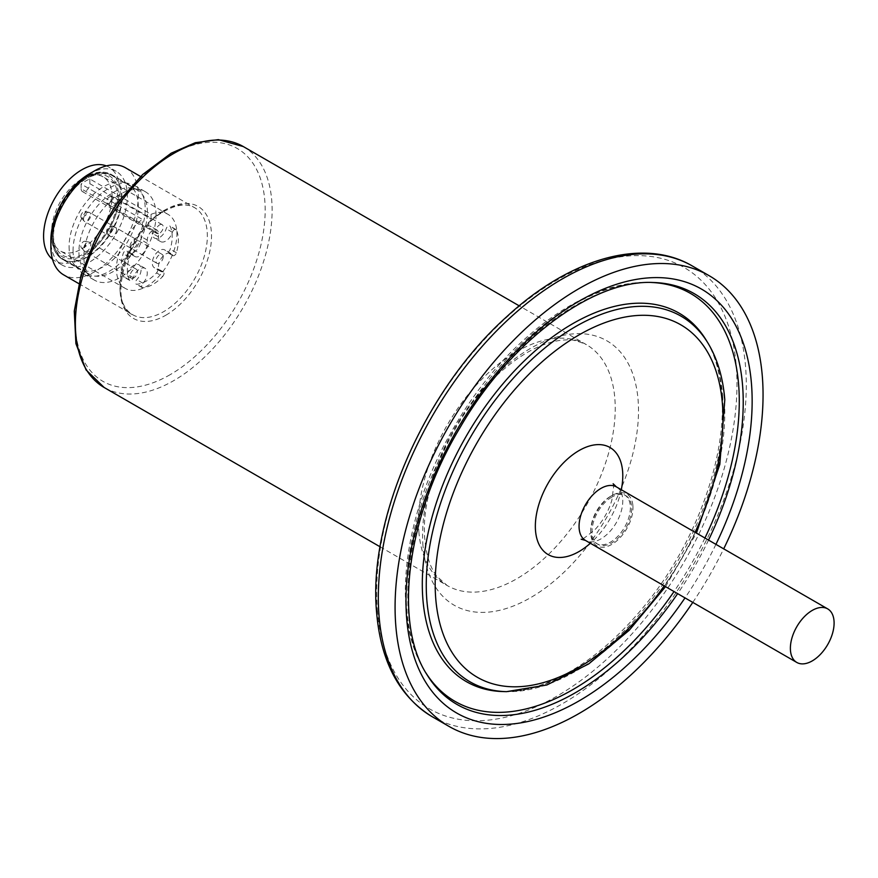 <?xml version="1.0" encoding="UTF-8"?>
<svg xmlns="http://www.w3.org/2000/svg" width="878" height="878" viewBox="0 0 878 878"><rect width="100%" height="100%" fill="white"/><g stroke="black" fill="none" stroke-linecap="round" stroke-linejoin="round"><path stroke-width="0.66" stroke-dasharray="4.39 3.29" d="M692.786 602.396A260.195 150.226 120 0 0 723.702 548.849M125.499 167.786A61.833 35.702 -60 0 1 125.499 239.178A61.833 35.702 -60 0 1 63.677 274.88M89.117 173.998A54.096 31.235 -60 0 1 116.17 171.32A54.096 31.235 -60 0 1 116.17 233.789A54.096 31.235 -60 0 1 62.075 265.024A54.096 31.235 -60 0 1 50.869 240.265M106.37 165.909A54.096 31.235 -60 0 1 108.883 167.116A54.096 31.235 -60 0 1 108.883 229.586A54.096 31.235 -60 0 1 54.787 260.821A54.096 31.235 -60 0 1 52.482 259.24M51.593 231.43A42.77 24.694 120 0 0 60.45 251.009A42.77 24.694 120 0 0 103.22 226.315A42.77 24.694 120 0 0 103.22 176.928A42.77 24.694 120 0 0 70.262 188.386A42.77 24.694 120 0 0 51.593 231.43M109.289 196.99A3.775 2.173 -60 0 1 110.782 196.661A3.775 2.173 -60 0 1 111.177 201.161A3.775 2.173 -60 0 1 107.083 203.07A3.775 2.173 -60 0 1 106.929 199.986A3.775 2.173 -60 0 1 109.289 196.99M111.956 228.28A3.775 2.173 -60 0 1 110.068 232.308A3.775 2.173 -60 0 1 107.083 232.824A3.775 2.173 -60 0 1 107.401 228.73A3.775 2.173 -60 0 1 110.782 226.403A3.775 2.173 -60 0 1 111.956 228.28M83.531 247.772A3.775 2.173 -60 0 1 81.314 247.695A3.775 2.173 -60 0 1 81.643 243.601A3.775 2.173 -60 0 1 85.023 241.274A3.775 2.173 -60 0 1 86.077 244.128A3.775 2.173 -60 0 1 83.531 247.772M80.864 216.482A3.775 2.173 -60 0 1 82.28 212.948A3.775 2.173 -60 0 1 85.023 211.532A3.775 2.173 -60 0 1 85.418 216.032A3.775 2.173 -60 0 1 81.314 217.942A3.775 2.173 -60 0 1 80.864 216.482M112.933 197.967A5.147 2.974 -60 0 1 114.974 197.506A5.147 2.974 -60 0 1 115.512 197.715A5.147 2.974 -60 0 1 115.512 203.663A5.147 2.974 -60 0 1 110.354 206.637A5.147 2.974 -60 0 1 109.915 206.275A5.147 2.974 -60 0 1 109.717 202.061A5.147 2.974 -60 0 1 112.933 197.967M116.576 229.816A5.147 2.974 -60 0 1 114.327 235.008A5.147 2.974 -60 0 1 110.354 236.38A5.147 2.974 -60 0 1 109.915 236.017A5.147 2.974 -60 0 1 110.354 230.431A5.147 2.974 -60 0 1 114.974 227.259A5.147 2.974 -60 0 1 115.512 227.457A5.147 2.974 -60 0 1 116.576 229.816M87.174 250.998A5.147 2.974 -60 0 1 84.595 251.262A5.147 2.974 -60 0 1 84.156 250.899A5.147 2.974 -60 0 1 84.595 245.313A5.147 2.974 -60 0 1 89.216 242.13A5.147 2.974 -60 0 1 89.743 242.339A5.147 2.974 -60 0 1 90.533 246.466A5.147 2.974 -60 0 1 87.174 250.998M83.531 219.149A5.147 2.974 -60 0 1 85.462 214.32A5.147 2.974 -60 0 1 89.216 212.388A5.147 2.974 -60 0 1 89.743 212.586A5.147 2.974 -60 0 1 89.743 218.534A5.147 2.974 -60 0 1 84.595 221.508A5.147 2.974 -60 0 1 84.156 221.146A5.147 2.974 -60 0 1 83.531 219.149M159.566 224.889A5.147 2.974 -60 0 1 162.145 224.636A5.147 2.974 -60 0 1 162.145 230.585A5.147 2.974 -60 0 1 156.986 233.559A5.147 2.974 -60 0 1 156.196 229.432A5.147 2.974 -60 0 1 159.566 224.889M163.209 256.738A5.147 2.974 -60 0 1 160.959 261.929A5.147 2.974 -60 0 1 156.986 263.312A5.147 2.974 -60 0 1 156.986 257.364A5.147 2.974 -60 0 1 162.145 254.39A5.147 2.974 -60 0 1 163.209 256.738M133.807 277.931A5.147 2.974 -60 0 1 131.228 278.183A5.147 2.974 -60 0 1 131.228 272.235A5.147 2.974 -60 0 1 136.386 269.261A5.147 2.974 -60 0 1 137.177 273.387A5.147 2.974 -60 0 1 133.807 277.931M130.163 246.081A5.147 2.974 -60 0 1 132.413 240.89A5.147 2.974 -60 0 1 136.386 239.507A5.147 2.974 -60 0 1 136.386 245.456A5.147 2.974 -60 0 1 131.228 248.43A5.147 2.974 -60 0 1 130.163 246.081M81.105 188.726A6.179 3.567 120 0 0 82.389 191.558A6.179 3.567 120 0 0 87.152 189.9A6.179 3.567 120 0 0 89.852 183.678L151.06 219.017A6.179 3.567 -60 0 1 148.36 225.24A6.179 3.567 -60 0 1 143.597 226.897A6.179 3.567 -60 0 1 142.313 224.066L142.313 219.379L81.105 184.04L81.105 188.726L142.313 224.066M151.06 219.017L151.06 214.331L89.852 178.991A42.77 24.694 120 0 0 81.105 184.04M89.852 178.991L89.852 183.678M151.06 214.331A42.77 24.694 -60 0 1 168.071 214.375A42.77 24.694 -60 0 1 168.071 263.751A42.77 24.694 -60 0 1 125.302 288.445A42.77 24.694 -60 0 1 116.445 268.866A42.77 24.694 -60 0 1 142.313 219.379M156.514 272.904A3.095 1.789 120 0 0 157.217 268.394A3.095 1.789 120 0 0 156.569 268.251A10.306 5.948 -60 0 1 154.418 267.768A10.306 5.948 -60 0 1 154.418 255.871A10.306 5.948 -60 0 1 164.724 249.923A10.306 5.948 -60 0 1 166.205 251.558A3.095 1.789 120 0 0 166.655 252.041A3.095 1.789 120 0 0 170.222 249.176A36.064 20.82 120 0 0 170.222 226.469A3.095 1.789 120 0 0 169.75 225.931A3.095 1.789 120 0 0 166.205 228.719A10.306 5.948 -60 0 1 154.418 238.026A10.306 5.948 -60 0 1 152.278 233.307L152.278 230.091A8.242 4.763 120 0 0 150.577 226.315A8.242 4.763 120 0 0 146.692 226.59A8.242 4.763 120 0 0 141.095 236.544L141.095 239.771A10.306 5.948 -60 0 1 136.595 250.131A10.306 5.948 -60 0 1 128.649 252.897A10.306 5.948 -60 0 1 127.167 251.262A3.095 1.789 120 0 0 126.717 250.779A3.095 1.789 120 0 0 123.15 253.643A36.064 20.82 120 0 0 123.15 276.351A3.095 1.789 120 0 0 123.622 276.888A3.095 1.789 120 0 0 127.167 274.101A10.306 5.948 -60 0 1 138.954 264.794A10.306 5.948 -60 0 1 136.803 279.665A3.095 1.789 120 0 0 136.156 284.121A3.095 1.789 120 0 0 136.858 284.263A36.064 20.82 120 0 0 156.514 272.904L162.693 276.482A3.095 1.789 120 0 0 163.396 271.96A3.095 1.789 120 0 0 162.748 271.818L156.569 268.251M162.748 271.818A10.306 5.948 120 0 1 160.597 271.335A10.306 5.948 120 0 1 160.597 259.438A10.306 5.948 120 0 1 170.903 253.49A10.306 5.948 120 0 1 172.384 255.125A3.095 1.789 120 0 0 172.834 255.608A3.095 1.789 120 0 0 176.401 252.743A36.064 20.82 120 0 0 176.401 230.036A3.095 1.789 120 0 0 175.929 229.498A3.095 1.789 120 0 0 172.384 232.286A10.306 5.948 120 0 1 160.597 241.593A10.306 5.948 120 0 1 158.457 236.873L158.457 233.658A8.242 4.763 120 0 0 156.756 229.882A8.242 4.763 120 0 0 152.871 230.157A8.242 4.763 120 0 0 147.274 240.122L147.274 243.338A10.306 5.948 120 0 1 142.774 253.709A10.306 5.948 120 0 1 134.828 256.464A10.306 5.948 120 0 1 133.346 254.839A3.095 1.789 120 0 0 132.896 254.346A3.095 1.789 120 0 0 129.329 257.21A36.064 20.82 120 0 0 129.329 279.917A3.095 1.789 120 0 0 129.801 280.455A3.095 1.789 120 0 0 133.346 277.667A10.306 5.948 120 0 1 145.133 268.361A10.306 5.948 120 0 1 142.982 283.232A3.095 1.789 120 0 0 142.335 287.688A3.095 1.789 120 0 0 143.037 287.83A36.064 20.82 120 0 0 162.693 276.482M152.871 230.157L146.692 226.59M73.061 250.548A51.012 29.446 120 0 0 79.261 270.314A51.012 29.446 120 0 0 83.629 273.903A51.012 29.446 120 0 0 134.641 244.457A51.012 29.446 120 0 0 134.641 185.554A51.012 29.446 120 0 0 129.34 183.568A51.012 29.446 120 0 0 92.223 202.708A51.012 29.446 120 0 0 73.061 250.548M69.088 246.575A48.948 28.261 120 0 0 75.025 265.529A48.948 28.261 120 0 0 79.218 268.975A48.948 28.261 120 0 0 128.166 240.715A48.948 28.261 120 0 0 128.166 184.193A48.948 28.261 120 0 0 123.085 182.284A48.948 28.261 120 0 0 87.471 200.656A48.948 28.261 120 0 0 69.088 246.575M156.032 215.154A51.012 29.446 120 0 0 145.474 191.81A51.012 29.446 120 0 0 140.173 189.813A51.012 29.446 120 0 0 103.055 208.964A51.012 29.446 120 0 0 83.893 256.804A51.012 29.446 120 0 0 90.094 276.57A51.012 29.446 120 0 0 94.462 280.159A51.012 29.446 120 0 0 133.774 266.495A51.012 29.446 120 0 0 156.032 215.154M117.542 197.561A45.338 26.175 120 0 0 69.45 193.27A45.338 26.175 120 0 0 69.45 257.386A45.338 26.175 120 0 0 117.542 197.561M147.416 212.289A48.433 27.964 120 0 0 137.385 190.109A48.433 27.964 120 0 0 132.358 188.221A48.433 27.964 120 0 0 88.952 218.073A48.433 27.964 120 0 0 84.804 270.589A48.433 27.964 120 0 0 88.952 274.002A48.433 27.964 120 0 0 126.278 261.029A48.433 27.964 120 0 0 147.416 212.289M632.906 505.695A29.885 17.253 -60 0 1 612.778 543.822A29.885 17.253 -60 0 1 590.729 532.178A29.885 17.253 -60 0 1 611.856 495.576L611.856 495.576A29.885 17.253 -60 0 1 632.906 505.695M611.856 497.08A28.03 16.188 120 0 0 593.539 521.784A28.03 16.188 120 0 0 597.841 544.25A28.03 16.188 120 0 0 625.871 528.062A28.03 16.188 120 0 0 625.871 495.697A28.03 16.188 120 0 0 611.856 497.08M610.55 496.333L610.55 496.333A28.03 16.188 120 0 0 590.729 530.663A28.03 16.188 120 0 0 596.524 543.493A28.03 16.188 120 0 0 624.565 527.305A28.03 16.188 120 0 0 624.565 494.94A28.03 16.188 120 0 0 610.55 496.333L611.856 495.576L610.55 496.333M616.378 486.884A30.917 17.845 -60 0 1 622.7 498.891A30.917 17.845 -60 0 1 610.166 531.201A30.917 17.845 -60 0 1 585.472 540.431M715.932 544.36A244.775 141.325 -60 0 1 685.016 597.907M621.295 489.726A61.833 35.702 -60 0 1 590.378 543.273M695.091 532.331A203.487 117.487 -60 0 1 664.174 585.878M708.557 540.102A237.181 136.935 -60 0 1 677.64 593.649M425.951 672.965A235.513 135.98 -60 0 1 425.062 671.538L426.796 674.381A237.181 136.935 -60 0 1 456.922 430.516A237.181 136.935 -60 0 1 653.045 282.507L649.72 282.42A235.513 135.98 -60 0 1 651.388 282.475M704.935 538.016A235.513 135.98 -60 0 1 674.019 591.563M425.062 671.538A235.513 135.98 -60 0 1 454.98 429.397A235.513 135.98 -60 0 1 649.72 282.42C583.826 279.884 502.655 342.19 453.586 428.102C403.375 513.696 389.81 615.588 425.062 671.538M722.594 395.726A212.75 122.832 -60 0 1 656.272 593.616A212.75 122.832 -60 0 1 503.193 691.568C519.589 692.018 537.577 687.628 557.146 678.42C588.995 663 619.067 637.637 647.371 602.319C697.231 540.387 727.346 454.486 721.705 393.234C719.883 371.745 714.692 354.021 706.131 340.071A212.75 122.832 -60 0 1 722.594 395.726M707.866 342.903A211.082 121.866 -60 0 1 724.207 398.129A211.082 121.866 -60 0 1 658.401 594.461A211.082 121.866 -60 0 1 506.518 691.655M432.206 716.711A260.195 150.226 120 0 0 692.402 566.475A260.195 150.226 120 0 0 692.402 266.023M377.364 609.947A254.774 147.098 120 0 0 660.157 598.95A254.774 147.098 120 0 0 632.961 255.707A254.774 147.098 120 0 0 377.364 609.947M422.998 545.995A152.673 88.151 -60 0 1 521.137 354.273A152.673 88.151 -60 0 1 638.097 400.072A152.673 88.151 -60 0 1 539.959 591.783A152.673 88.151 -60 0 1 422.998 545.995M418.861 531.607A139.119 80.315 120 0 0 447.297 585.604A139.119 80.315 120 0 0 586.416 505.289A139.119 80.315 120 0 0 586.416 344.648A139.119 80.315 120 0 0 516.857 351.54A139.119 80.315 120 0 0 418.861 531.607M243.305 146.56A139.119 80.315 -60 0 1 243.316 307.19A139.119 80.315 -60 0 1 104.197 387.516M163.626 210.709A61.833 35.702 -60 0 1 194.543 207.647A61.833 35.702 -60 0 1 194.543 279.039A61.833 35.702 -60 0 1 132.71 314.741A61.833 35.702 -60 0 1 123.238 265.189A61.833 35.702 -60 0 1 163.626 210.709M165.81 315.235A64.654 37.326 120 0 0 211.521 236.05A64.654 37.326 120 0 0 165.81 209.655A64.654 37.326 120 0 0 120.088 288.84A64.654 37.326 120 0 0 165.81 315.235M170.123 374.686A134.411 77.604 -60 0 1 75.08 319.811A134.411 77.604 -60 0 1 170.123 155.186A134.411 77.604 -60 0 1 265.167 210.061A134.411 77.604 -60 0 1 170.123 374.686M143.037 287.83L136.858 284.263M142.982 283.232L136.803 279.665M133.346 277.667L127.167 274.101M129.329 279.917L123.15 276.351M129.329 257.21L123.15 253.643M133.346 254.839L127.167 251.262M147.274 243.338L141.095 239.771M147.274 240.122L141.095 236.544M158.457 233.658L152.278 230.091M158.457 236.873L152.278 233.307M172.384 232.286L166.205 228.719M176.401 230.036L170.222 226.469M176.401 252.743L170.222 249.176M172.384 255.125L166.205 251.558M52.329 236.895A48.948 28.261 120 0 0 62.459 259.306A48.948 28.261 120 0 0 111.407 231.046A48.948 28.261 120 0 0 111.407 174.524A48.948 28.261 120 0 0 73.686 187.64A48.948 28.261 120 0 0 52.329 236.895M52.329 235.216A46.885 27.075 120 0 0 102.057 239.65A46.885 27.075 120 0 0 102.057 173.35A46.885 27.075 120 0 0 52.329 235.216M121.91 197.561A48.433 27.964 120 0 0 111.879 175.391A48.433 27.964 120 0 0 63.446 203.356A48.433 27.964 120 0 0 63.446 259.273A48.433 27.964 120 0 0 100.772 246.301A48.433 27.964 120 0 0 121.91 197.561M613.151 483.756L613.656 486.555L611.845 500.295C608.608 511.073 603.153 520.676 595.482 529.105C584.803 537.929 580.018 541.298 581.137 539.202M665.513 586.647L696.43 533.1M380.086 546.796L447.297 585.604L436.97 576.396C430.494 568.318 426.467 556.125 424.886 539.827C419.3 488.761 456 407.974 504.499 368.672C516.023 358.981 527.316 351.705 538.39 346.832C548.75 342.365 557.991 340.06 566.134 339.94C570.107 339.018 576.868 340.587 586.416 344.648L519.205 305.84M78.757 283.594L132.71 314.741C106.534 304.765 126.794 230.113 165.174 210.863C177.202 204.333 186.992 203.257 194.543 207.647L140.59 176.5M116.17 171.32L108.883 167.116M62.075 265.024L54.787 260.821M107.083 203.07L109.915 206.275M110.782 196.661L114.974 197.506M107.083 232.824L109.915 236.017M110.782 226.403L114.974 227.259M81.314 247.695L84.156 250.899M85.023 241.274L89.216 242.13M81.314 217.942L84.156 221.146M85.023 211.532L89.216 212.388M162.145 224.636L115.512 197.715M156.986 233.559L110.354 206.637M162.145 254.39L115.512 227.457M156.986 263.312L110.354 236.38M136.386 269.261L89.743 242.339M131.228 278.183L84.595 251.262M136.386 239.507L89.743 212.586M131.228 248.43L84.595 221.508M82.389 191.558L143.597 226.897M168.071 214.375L103.22 176.928M125.302 288.445L60.45 251.009M163.396 271.96L157.217 268.394M142.335 287.688L136.156 284.121M145.133 268.361L138.954 264.794M129.801 280.455L123.622 276.888M132.896 254.346L126.717 250.779M134.828 256.464L128.649 252.897M156.756 229.882L150.577 226.315M160.597 241.593L154.418 238.026M175.929 229.498L169.75 225.931M172.834 255.608L166.655 252.041M170.903 253.49L164.724 249.923M160.597 271.335L154.418 267.768M75.025 265.529L79.261 270.314M123.085 182.284L129.34 183.568M83.629 273.903L94.462 280.159M134.641 185.554L145.474 191.81M128.166 184.193L111.407 174.524C103.176 170.156 93.551 171.638 82.543 178.969C74.509 184.61 67.606 192.326 61.844 202.116C55.237 213.694 51.857 224.998 51.725 236.05C51.857 247.256 55.446 255.004 62.459 259.306L79.218 268.975M84.804 270.589L90.094 276.57M132.358 188.221L140.173 189.813M137.385 190.109L111.879 175.391C103.791 171.122 94.517 172.297 84.036 178.914C75.618 184.479 68.429 192.326 62.448 202.478C54.184 217.173 51.111 230.859 53.229 243.535C56.422 253.215 59.825 258.472 63.446 259.273L88.952 274.002M625.871 495.697L624.565 494.94M597.841 544.25L596.524 543.493M590.729 530.663L590.729 532.178"/><path stroke-width="1.32" d="M826.297 608.213A30.917 17.845 -60 0 1 827.702 608.893A30.917 17.845 -60 0 1 827.702 644.584A30.917 17.845 -60 0 1 796.785 662.44A30.917 17.845 -60 0 1 796.126 627.913A30.917 17.845 -60 0 1 826.297 608.213M723.702 548.849A260.195 150.226 120 0 0 709.161 275.703A260.195 150.226 120 0 0 501.305 353.384A260.195 150.226 120 0 0 395.78 625.377A260.195 150.226 120 0 0 448.965 726.38A260.195 150.226 120 0 0 692.786 602.396M78.757 283.594L63.677 274.88A61.833 35.702 -60 0 1 50.869 246.575A61.833 35.702 -60 0 1 94.583 170.848A61.833 35.702 -60 0 1 125.499 167.786L140.59 176.5M94.583 170.848L89.117 173.998L94.583 170.848M50.869 246.575L50.869 240.265A54.096 31.235 -60 0 1 89.117 173.998M52.482 259.24A54.096 31.235 -60 0 1 47.182 215.275A54.096 31.235 -60 0 1 81.83 169.794A54.096 31.235 -60 0 1 106.37 165.909M796.785 662.44L585.472 540.431A30.917 17.845 -60 0 1 584.803 505.915A30.917 17.845 -60 0 1 614.973 486.214A30.917 17.845 -60 0 1 616.378 486.884L827.702 608.893M685.016 597.907A244.775 141.325 -60 0 1 424.612 680.417A244.775 141.325 -60 0 1 531.607 336.241A244.775 141.325 -60 0 1 751.491 384.081A244.775 141.325 -60 0 1 715.932 544.36M590.378 543.273A61.833 35.702 -60 0 1 536.249 535.975A61.833 35.702 -60 0 1 572.73 454.749A61.833 35.702 -60 0 1 622.623 471.497A61.833 35.702 -60 0 1 621.295 489.726M664.174 585.878A203.487 117.487 -60 0 1 449.558 648.227A203.487 117.487 -60 0 1 540.804 362.965A203.487 117.487 -60 0 1 722.407 403.803A203.487 117.487 -60 0 1 695.091 532.331M677.64 593.649A237.181 136.935 -60 0 1 426.796 674.381C393.41 623.281 406.481 516.165 459.896 427.86C510.063 340.675 593.649 279.325 653.045 282.507A237.181 136.935 -60 0 1 742.59 385.651A237.181 136.935 -60 0 1 708.557 540.102M651.388 282.475A235.513 135.98 -60 0 1 738.639 384.849A235.513 135.98 -60 0 1 704.935 538.016M674.019 591.563A235.513 135.98 -60 0 1 425.951 672.965M503.193 691.568A212.75 122.832 -60 0 1 466.361 435.971A212.75 122.832 -60 0 1 706.131 340.071L707.866 342.903A211.082 121.866 -60 0 0 469.971 438.056A211.082 121.866 -60 0 0 506.518 691.655L503.193 691.568M432.206 716.711C399.336 696.561 380.8 661.803 376.607 612.416C367.739 519.567 425.259 389.514 506.76 316.684C569.57 258.472 643.146 236.895 692.402 266.023A260.195 150.226 120 0 0 484.546 343.715A260.195 150.226 120 0 0 379.022 615.708A260.195 150.226 120 0 0 432.206 716.711L448.965 726.38M173.756 153.441A139.119 80.315 -60 0 1 243.305 146.56L218.348 139.635L195.278 142.708L171.177 153.189L142.664 174.535L116.785 203.674L95.658 238.147L81.072 275.001L74.279 311.152L75.914 343.66L86.066 369.923L104.197 387.516A139.119 80.315 -60 0 1 82.872 276.043A139.119 80.315 -60 0 1 173.756 153.441M616.378 486.884L613.151 483.756M585.472 540.431L581.137 539.202M696.43 533.1L719.828 464.374L724.8 399.786C723.044 377.672 717.403 358.718 707.866 342.903M506.518 691.655L546.84 684.983L588.688 663.933L629.208 630.294L665.513 586.647M692.402 266.023L709.161 275.703M519.205 305.84L243.305 146.56M380.086 546.796L104.197 387.516"/></g></svg>
